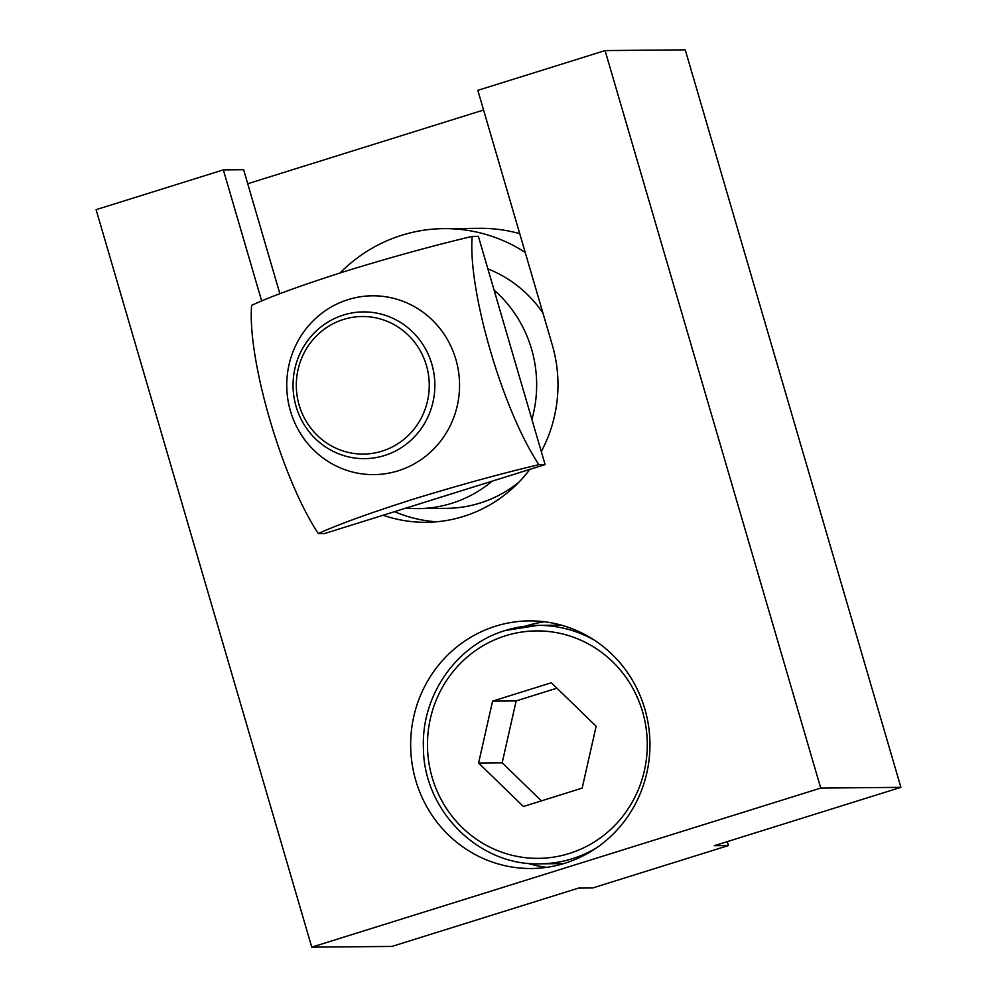 <?xml version="1.0" encoding="UTF-8"?>
<svg xmlns="http://www.w3.org/2000/svg" width="997" height="997" viewBox="0 0 997 997"><rect width="100%" height="100%" fill="white"/><g stroke="black" fill="none" stroke-linecap="round" stroke-linejoin="round"><path stroke-width="1.5" d="M415.774 780.489A123.815 119.652 -90.5 0 0 531.426 868.499A123.815 119.652 -90.5 0 0 644.822 708.904A123.815 119.652 -90.5 0 0 529.17 620.894A123.815 119.652 -90.5 0 0 415.774 780.489M527.488 863.265A123.815 119.652 -90.5 0 0 546.742 867.34M279.883 293.716L243.617 169.702L223.34 169.889L96.098 209.657L311.749 947.15L391.933 946.427L578.559 888.09L592.704 887.966L728.433 845.543L714.288 845.68L900.902 787.343L685.251 49.85L605.067 50.573L477.825 90.341L552.276 344.962A137.574 132.95 89.5 0 1 541.284 451.541M394.563 511.66A137.574 132.95 -90.5 0 0 436.424 521.805M311.749 947.15L820.73 788.079L900.902 787.343M820.73 788.079L605.067 50.573M483.582 110.019L247.717 183.735M529.893 469.363A137.574 132.95 89.5 0 1 463.543 516.421A137.574 132.95 89.5 0 1 426.28 522.291A137.574 132.95 89.5 0 1 383.097 515.25M261.663 300.957L223.34 169.889M728.433 845.543L727.287 841.618M544.512 621.767A123.815 119.652 -90.5 0 0 525.332 626.203M472.167 236.401C433.907 245.449 391.921 256.989 346.246 271.01C302.465 284.943 270.922 296.383 251.605 305.331C247.281 359.767 282.213 479.445 318.367 533.594C337.497 524.721 369.04 513.281 412.995 499.273C458.433 485.327 500.407 473.787 538.916 464.664C502.862 410.602 467.792 290.912 472.167 236.401L478.361 236.339L545.11 464.614L324.548 533.545L318.367 533.594M348.127 299.611A89.406 86.403 89.5 0 1 455.853 359.356A89.406 86.403 89.5 0 1 398.189 470.796A89.406 86.403 89.5 0 1 290.451 411.051A89.406 86.403 89.5 0 1 348.127 299.611M538.916 464.664L545.11 464.614M340.014 272.966A155.918 150.672 89.5 0 1 392.232 238.595A155.918 150.672 89.5 0 1 443.902 228.637A155.918 150.672 89.5 0 1 525.22 252.415M443.902 228.637L479.27 228.313A155.918 150.672 89.5 0 1 519.736 233.659M494.088 290.152A123.815 119.652 89.5 0 1 531.9 419.463M492.231 481.14A123.815 119.652 89.5 0 1 459.168 500.706A123.815 119.652 89.5 0 1 418.142 508.607A123.815 119.652 89.5 0 1 406.016 508.084M487.869 268.854A123.815 119.652 89.5 0 1 542.941 313.021M518.851 482.261A123.815 119.652 89.5 0 1 487.471 500.444A123.815 119.652 89.5 0 1 446.444 508.345L418.142 508.607M561.523 625.194A119.229 115.216 -90.5 0 0 559.865 625.194L537.707 625.393A119.229 115.216 89.5 0 1 594.897 640.523M596.779 847.687A119.229 115.216 89.5 0 1 572.166 858.753A119.229 115.216 89.5 0 1 539.875 863.838L562.034 863.639A119.229 115.216 -90.5 0 0 563.679 863.614M492.58 701.14L478.597 763.004L523.388 806.498L582.161 788.129L596.144 726.265L551.353 682.771L492.58 701.14L516.159 700.928L502.176 762.792L478.597 763.004M556.924 688.179L516.159 700.928M502.176 762.792L541.396 800.865M382.038 451.143A68.781 66.475 -90.5 0 0 426.404 365.413A68.781 66.475 -90.5 0 0 343.529 319.439A68.781 66.475 -90.5 0 0 299.162 405.181A68.781 66.475 -90.5 0 0 382.038 451.143M343.417 315.04A73.367 70.899 89.5 0 1 363.294 311.911A73.367 70.899 89.5 0 1 434.044 374.249A73.367 70.899 89.5 0 1 384.493 455.517A73.367 70.899 89.5 0 1 364.628 458.645A73.367 70.899 89.5 0 1 293.866 396.32A73.367 70.899 89.5 0 1 343.417 315.04M505.417 630.478A119.229 115.216 89.5 0 1 537.707 625.393L505.305 630.503C456.576 644.847 421.233 695.507 423.426 747.775C423.538 810.698 478.934 865.969 539.875 863.838M569.212 853.507A113.72 109.907 -90.5 0 0 642.567 711.758A113.72 109.907 -90.5 0 0 505.541 635.762A113.72 109.907 -90.5 0 0 432.187 777.51A113.72 109.907 -90.5 0 0 569.212 853.507"/></g></svg>
